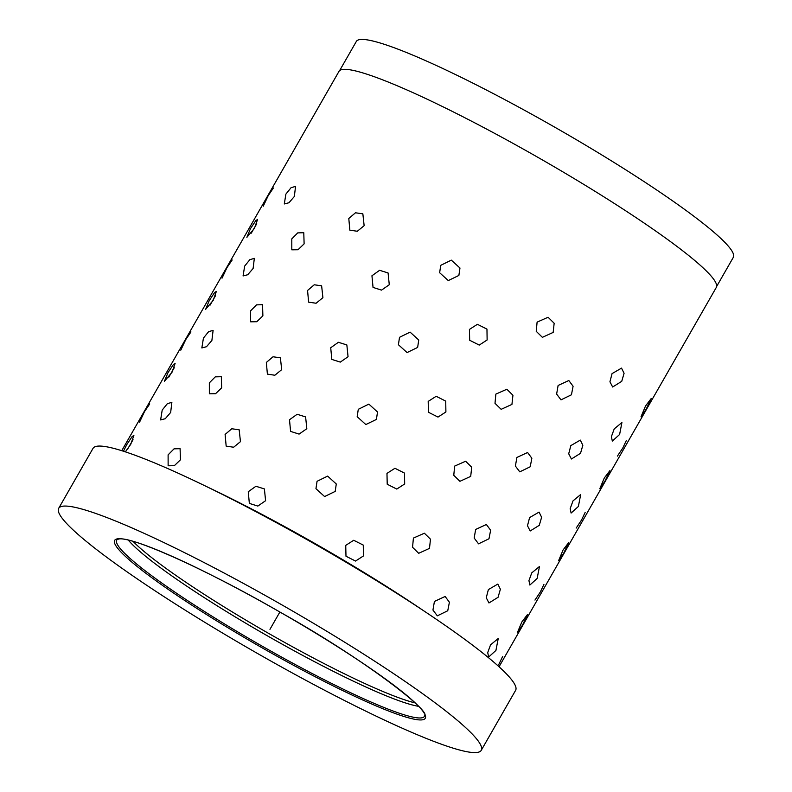 <?xml version="1.0" encoding="UTF-8"?>
<svg xmlns="http://www.w3.org/2000/svg" width="792" height="792" viewBox="0 0 792 792"><rect width="100%" height="100%" fill="white"/><g stroke="black" fill="none" stroke-linecap="round" stroke-linejoin="round"><path stroke-width="1.19" d="M339.629 70.597L356.331 41.451A217.216 24.215 29.8 0 1 359.667 39.6A217.216 24.215 29.8 0 1 569.567 135.729A217.216 24.215 29.8 0 1 733.323 257.351L716.621 286.506M58.677 508.325L93.04 448.331A243.481 27.136 29.8 0 1 96.782 446.262A243.481 27.136 29.8 0 1 332.056 554.014A243.481 27.136 29.8 0 1 515.612 690.337L481.249 750.331A243.481 27.136 29.8 0 1 477.507 752.4A243.481 27.136 29.8 0 1 242.233 644.648A243.481 27.136 29.8 0 1 58.677 508.325A243.481 27.136 29.8 0 1 62.429 506.256A243.481 27.136 29.8 0 1 297.703 614.008A243.481 27.136 29.8 0 1 481.249 750.331M121.75 450.688L338.996 71.359A217.394 24.235 29.8 0 1 342.342 69.508A217.394 24.235 29.8 0 1 552.4 165.716A217.394 24.235 29.8 0 1 716.295 287.437L499.049 666.765M167.983 372.646L164.429 381.308L167.983 372.646L173.329 364.627L175.121 363.38L173.329 364.627L167.983 372.646M209.207 300.653L205.653 309.316L209.207 300.653L214.553 292.634L216.355 291.397L214.553 292.634L209.207 300.653M250.44 228.67L246.886 237.333L250.44 228.67L255.786 220.651L257.578 219.404L255.786 220.651L250.44 228.67M126.75 444.639L123.453 451.232L126.75 444.639L132.096 436.61L133.898 435.372L132.096 436.61L126.75 444.639M246.886 237.333L254.45 228.314L257.578 219.404M205.653 309.316L213.216 300.307L216.355 291.397M164.429 381.308L171.993 372.29L175.121 363.38M125.354 451.846L130.759 444.282L133.898 435.372M490.545 644.866L487.714 652.598L488.644 657.033L495.921 650.45L498.237 638.5L490.545 644.866L487.714 652.598L488.644 657.033L495.921 650.45L498.237 638.5L490.545 644.866M531.769 572.873L528.937 580.605L529.868 585.041L537.154 578.467L539.461 566.508L531.769 572.873L528.937 580.605L529.868 585.041L537.154 578.467L539.461 566.508L531.769 572.873M573.002 500.89L570.171 508.622L571.101 513.058L578.378 506.474L580.694 494.515L573.002 500.89L570.171 508.622L571.101 513.058L578.378 506.474L580.694 494.515L573.002 500.89M614.226 428.898L611.394 436.63L612.325 441.065L619.611 434.481L621.918 422.532L614.226 428.898L611.394 436.63L612.325 441.065L619.611 434.481L621.918 422.532L614.226 428.898M488.377 589.585L486.258 597.742L488.951 602.969L498.059 597.297L500.386 589.238L497.841 584.08L488.377 589.585L486.258 597.742L488.951 602.969L498.059 597.297L500.386 589.238L497.841 584.08L488.377 589.585M529.601 517.592L527.482 525.749L530.185 530.977L539.283 525.314L541.619 517.255L539.065 512.097L529.601 517.592L527.482 525.749L530.185 530.977L539.283 525.314L541.619 517.255L539.065 512.097L529.601 517.592M570.834 445.609L568.715 453.767L571.408 458.994L580.516 453.321L582.843 445.262L580.298 440.105L570.834 445.609L568.715 453.767L571.408 458.994L580.516 453.321L582.843 445.262L580.298 440.105L570.834 445.609M612.058 373.616L609.939 381.774L612.642 387.001L621.74 381.338L624.076 373.27L621.522 368.122L612.058 373.616L609.939 381.774L612.642 387.001L621.74 381.338L624.076 373.27L621.522 368.122L612.058 373.616M434.422 601.435L432.947 610.038L437.323 615.829L447.747 610.761L449.401 602.227L445.134 596.475L434.422 601.435L432.947 610.038L437.323 615.829L447.747 610.761L449.401 602.227L445.134 596.475L434.422 601.435M475.655 529.442L474.17 538.045L478.546 543.837L488.981 538.768L490.634 530.234L486.367 524.492L475.655 529.442L474.17 538.045L478.546 543.837L488.981 538.768L490.634 530.234L486.367 524.492L475.655 529.442M516.879 457.459L515.404 466.062L519.78 471.854L530.204 466.775L531.858 458.251L527.591 452.499L516.879 457.459L515.404 466.062L519.78 471.854L530.204 466.775L531.858 458.251L527.591 452.499L516.879 457.459M558.112 385.466L556.627 394.07L561.003 399.861L571.438 394.792L573.091 386.258L568.824 380.516L558.112 385.466L556.627 394.07L561.003 399.861L571.438 394.792L573.091 386.258L568.824 380.516L558.112 385.466M413.414 538.085L412.543 547.292L418.701 553.301L429.482 548.381L430.482 539.213L424.383 533.224L413.414 538.085L412.543 547.292L418.701 553.301L429.482 548.381L430.482 539.213L424.383 533.224L413.414 538.085M454.648 466.102L453.776 475.299L459.924 481.308L470.705 476.388L471.705 467.231L465.617 461.231L454.648 466.102L453.776 475.299L459.924 481.308L470.705 476.388L471.705 467.231L465.617 461.231L454.648 466.102M495.871 394.109L495 403.306L501.158 409.325L511.939 404.405L512.939 395.238L506.84 389.238L495.871 394.109L495 403.306L501.158 409.325L511.939 404.405L512.939 395.238L506.84 389.238L495.871 394.109M537.105 322.126L536.233 331.323L542.381 337.333L553.163 332.412L554.162 323.245L548.074 317.255L537.105 322.126L536.233 331.323L542.381 337.333L553.163 332.412L554.162 323.245L548.074 317.255L537.105 322.126M345.738 545.381L345.985 556.231L355.539 561.053L363.439 555.944L363.271 545.094L353.707 540.273L345.738 545.381L345.985 556.231L355.539 561.053L363.439 555.944L363.271 545.094L353.707 540.273L345.738 545.381M386.971 473.398L387.219 484.239L396.772 489.07L404.672 483.962L404.504 473.101L394.941 468.28L386.971 473.398L387.219 484.239L396.772 489.07L404.672 483.962L404.504 473.101L394.941 468.28L386.971 473.398M428.195 401.405L428.442 412.256L437.996 417.077L445.896 411.969L445.728 401.118L436.164 396.287L428.195 401.405L428.442 412.256L437.996 417.077L445.896 411.969L445.728 401.118L436.164 396.287L428.195 401.405M469.428 329.423L469.676 340.263L479.229 345.084L487.13 339.976L486.961 329.125L477.398 324.304L469.428 329.423L469.676 340.263L479.229 345.084L487.13 339.976L486.961 329.125L477.398 324.304L469.428 329.423M317.057 481.298L315.949 488.694L324.601 496.544L335.194 491.416L336.283 483.991L327.631 476.111L317.057 481.298L315.949 488.694L324.601 496.544L335.194 491.416L336.283 483.991L327.631 476.111L317.057 481.298M358.281 409.315L357.182 416.701L365.825 424.552L376.418 419.423L377.517 411.998L368.864 404.118L358.281 409.315L357.182 416.701L365.825 424.552L376.418 419.423L377.517 411.998L368.864 404.118L358.281 409.315M399.514 337.323L398.406 344.718L407.058 352.569L417.641 347.431L418.74 340.006L410.088 332.125L399.514 337.323L398.406 344.718L407.058 352.569L417.641 347.431L418.74 340.006L410.088 332.125L399.514 337.323M440.738 265.34L439.639 272.725L448.282 280.576L458.875 275.448L459.974 268.023L451.321 260.142L440.738 265.34L439.639 272.725L448.282 280.576L458.875 275.448L459.974 268.023L451.321 260.142L440.738 265.34M248.262 491.733L249.351 503.395L257.855 506.078L265.597 500.702L264.389 488.921L255.915 486.268L248.262 491.733L249.351 503.395L257.855 506.078L265.597 500.702L264.389 488.921L255.915 486.268L248.262 491.733M289.496 419.74L290.585 431.402L299.089 434.095L306.821 428.71L305.613 416.929L297.148 414.275L289.496 419.74L290.585 431.402L299.089 434.095L306.821 428.71L305.613 416.929L297.148 414.275L289.496 419.74M330.719 347.757L331.808 359.42L340.312 362.102L348.054 356.727L346.846 344.936L338.372 342.293L330.719 347.757L331.808 359.42L340.312 362.102L348.054 356.727L346.846 344.936L338.372 342.293L330.719 347.757M371.953 275.764L373.042 287.427L381.546 290.12L389.278 284.734L388.07 272.953L379.606 270.3L371.953 275.764L373.042 287.427L381.546 290.12L389.278 284.734L388.07 272.953L379.606 270.3L371.953 275.764M225.106 434.442L226.165 446.124L233.63 447.233L240.451 441.659L239.174 429.799L231.789 428.759L225.106 434.442L226.165 446.124L233.63 447.233L240.451 441.659L239.174 429.799L231.789 428.759L225.106 434.442M266.34 362.449L267.389 374.131L274.854 375.24L281.685 369.666L280.398 357.816L273.022 356.776L266.34 362.449L267.389 374.131L274.854 375.24L281.685 369.666L280.398 357.816L273.022 356.776L266.34 362.449M307.563 290.466L308.623 302.148L316.087 303.247L322.908 297.683L321.631 285.823L314.246 284.783L307.563 290.466L308.623 302.148L316.087 303.247L322.908 297.683L321.631 285.823L314.246 284.783L307.563 290.466M348.797 218.473L349.846 230.155L357.311 231.264L364.142 225.69L362.855 213.83L355.479 212.791L348.797 218.473L349.846 230.155L357.311 231.264L364.142 225.69L362.855 213.83L355.479 212.791L348.797 218.473M168.112 454.856L168.132 465.785L174.309 465.706L180.428 459.835L180.091 448.688L174.042 448.846L168.112 454.856L168.132 465.785L174.309 465.706L180.428 459.835L180.091 448.688L174.042 448.846L168.112 454.856M209.335 382.873L209.355 393.792L215.543 393.723L221.661 387.842L221.324 376.695L215.266 376.863L209.335 382.873L209.355 393.792L215.543 393.723L221.661 387.842L221.324 376.695L215.266 376.863L209.335 382.873M250.569 310.88L250.589 321.809L256.766 321.73L262.885 315.85L262.548 304.702L256.499 304.87L250.569 310.88L250.589 321.809L256.766 321.73L262.885 315.85L262.548 304.702L256.499 304.87L250.569 310.88M291.793 238.887L291.812 249.817L298 249.747L304.118 243.867L303.781 232.719L297.723 232.888L291.793 238.887L291.812 249.817L298 249.747L304.118 243.867L303.781 232.719L297.723 232.888L291.793 238.887M162.212 410.058L160.618 419.918L165.261 418.72L170.656 412.454L171.874 402.356L167.389 403.653L162.212 410.058L160.618 419.918L165.261 418.72L170.656 412.454L171.874 402.356L167.389 403.653L162.212 410.058M203.435 338.075L201.841 347.935L206.494 346.728L211.89 340.461L213.107 330.363L208.613 331.67L203.435 338.075L201.841 347.935L206.494 346.728L211.89 340.461L213.107 330.363L208.613 331.67L203.435 338.075M244.669 266.082L243.075 275.943L247.718 274.745L253.113 268.478L254.331 258.37L249.846 259.677L244.669 266.082L243.075 275.943L247.718 274.745L253.113 268.478L254.331 258.37L249.846 259.677L244.669 266.082M285.892 194.099L284.298 203.96L288.951 202.752L294.347 196.485L295.555 186.387L291.07 187.694L285.892 194.099L284.298 203.96L288.951 202.752L294.347 196.485L295.555 186.387L291.07 187.694L285.892 194.099M521.839 621.987L517.324 632.759L522.552 625.066L527.492 614.533L521.839 621.987L517.324 632.759L522.552 625.066L527.492 614.533L521.839 621.987M563.062 550.004L558.558 560.776L563.775 553.073L568.715 542.54L563.062 550.004L558.558 560.776L563.775 553.073L568.715 542.54L563.062 550.004M604.296 478.012L599.782 488.783L605.009 481.09L609.949 470.557L604.296 478.012L599.782 488.783L605.009 481.09L609.949 470.557L604.296 478.012M645.52 406.019L641.015 416.79L646.232 409.098L651.173 398.564L645.52 406.019L641.015 416.79L646.232 409.098L651.173 398.564L645.52 406.019M576.18 528.086L581.526 520.057L585.159 512.414M180.794 350.163L185.734 339.629L190.951 331.937M263.251 206.187L268.191 195.654L273.408 187.961M127.611 449.113L133.036 439.718M168.835 377.131L174.27 367.736M210.068 305.138L215.493 295.743M251.292 233.155L256.727 223.76M617.413 456.093L622.76 448.074L626.383 440.421M139.56 422.156L144.5 411.622L149.728 403.93M222.017 278.18L226.958 267.647L232.185 259.944M534.956 600.069L540.302 592.05L543.926 584.397M498.623 664.815L502.702 656.39M279.873 612.018L269.963 629.323M117.414 538.857A178.982 19.948 29.8 0 1 300.732 624.165A178.982 19.948 29.8 0 1 422.522 719.799A178.982 19.948 29.8 0 1 239.204 634.491A178.982 19.948 29.8 0 1 117.414 538.857M424.68 715.77A177.299 19.76 29.8 0 1 421.73 717.839A177.299 19.76 29.8 0 1 248.114 638.035A177.299 19.76 29.8 0 1 117.117 539.629L118.552 539.075C130.433 535.57 205.87 569.121 281.13 612.741C362.578 658.281 430.977 710.959 424.68 715.77M128.363 540.124A174.27 19.424 -150.2 0 0 266.528 635.332A174.27 19.424 -150.2 0 0 418.552 706.316M415.127 702.9A173.913 19.384 29.8 0 1 267.884 632.966A173.913 19.384 29.8 0 1 133.046 541.362M208.058 487.308A217.394 24.235 29.8 0 1 423.779 610.86"/></g></svg>

